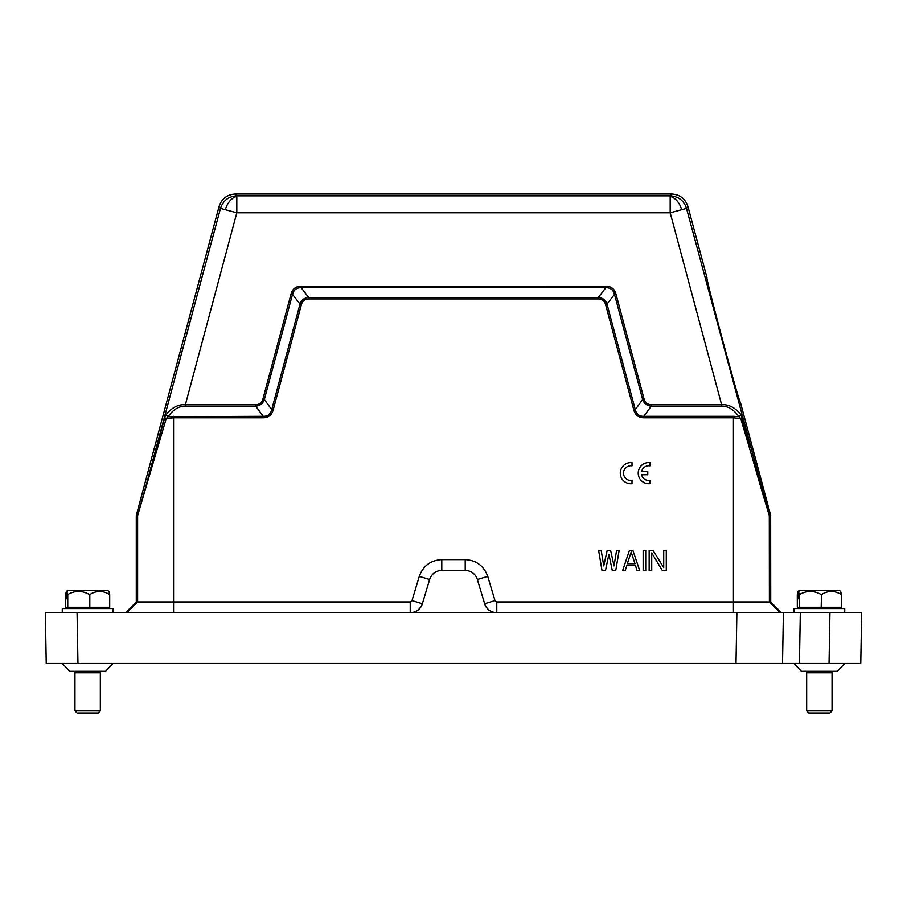 <?xml version="1.0" encoding="UTF-8"?>
<svg xmlns="http://www.w3.org/2000/svg" width="907" height="907" viewBox="0 0 907 907"><rect width="100%" height="100%" fill="white"/><g stroke="black" fill="none" stroke-linecap="round" stroke-linejoin="round"><path stroke-width="1.36" d="M770.644 515.199L769.306 515.369L769.385 601.919L770.712 601.919L770.644 515.199L740.373 402.243C739.783 405.622 704.784 275.002 706.984 277.633L687.948 206.558C685.318 198.701 679.865 194.529 671.599 194.019L670.182 195.867C678.447 196.377 683.889 200.56 686.52 208.406L670.182 212.782L236.818 212.782L220.48 208.406C223.111 200.56 228.553 196.377 236.818 195.867L670.182 195.867L670.182 212.782L721.598 404.647C728.854 404.261 735.305 407.628 740.951 414.737L739.012 416.721C733.876 409.567 728.072 406.03 721.598 406.109L651.226 406.109L651.226 404.647L721.598 404.647L721.598 406.109M494.995 600.593L496.775 601.919L496.775 612.747L410.225 612.747C416.2 612.316 420.258 609.3 422.379 603.699L429.635 579.494A12.687 12.687 0 0 1 441.788 570.446L465.212 570.446A12.687 12.687 0 0 1 477.365 579.494L484.621 603.699C486.742 609.3 490.8 612.316 496.775 612.747A12.687 12.687 0 0 1 484.621 603.699L494.995 600.593L487.728 576.376L477.365 579.494M860.766 663.493L861.65 612.747L860.766 663.493L782.514 663.493L783.399 612.747L736.881 612.747L780.213 612.747L769.385 601.919L496.775 601.919M164.689 418.059L156.435 447.412L157.535 447.956L166.253 418.592L167.988 416.721L263.2 416.302C267.769 416.415 270.603 414.182 271.726 409.613L300.002 304.094C301.441 299.99 304.333 297.768 308.663 297.451L598.337 297.451C602.679 297.779 605.57 300.002 606.998 304.094L635.274 409.613C636.397 414.182 639.231 416.415 643.8 416.302L643.8 417.764C638.619 417.685 635.297 415.089 633.834 410.009L605.559 304.48C604.516 300.875 602.112 299.027 598.337 298.936L308.663 298.936C304.911 299.015 302.507 300.863 301.441 304.48L273.166 410.009C271.715 415.089 268.393 417.673 263.2 417.764L173.566 417.764L166.253 418.592L164.689 418.059L166.049 414.737C171.695 407.628 178.146 404.261 185.402 404.647L185.402 406.109C178.94 406.03 173.124 409.567 167.988 416.721L166.049 414.737M410.225 601.919L412.005 600.593L422.379 603.699A12.687 12.687 0 0 1 410.225 612.747L410.225 601.919L136.288 601.919L136.288 515.743L137.615 515.913L137.615 601.919L126.787 612.747M412.005 600.593L419.272 576.376C423.115 565.866 430.621 560.277 441.788 559.619L465.212 559.619C476.379 560.277 483.885 565.866 487.728 576.376M301.441 304.48L300.002 304.094L292.507 294.333L264.334 399.488C262.883 403.592 260.026 405.792 255.774 406.109L255.774 404.647L185.402 404.647L236.818 212.782L236.818 195.867L235.401 194.019L671.599 194.019M235.401 194.019C227.135 194.529 221.682 198.701 219.052 206.558L220.48 208.406L146.118 485.392L137.694 515.369L136.356 515.199L219.052 206.558M733.434 416.302L739.012 416.721L740.747 418.592L733.434 417.764L733.434 416.302L643.8 416.302L651.226 406.109C646.94 405.769 644.083 403.57 642.666 399.488L644.106 399.103C645.149 402.674 647.519 404.522 651.226 404.647M598.337 298.936L598.337 297.451L605.819 287.689C610.434 287.666 613.313 289.889 614.481 294.344L615.932 293.947L644.106 399.103M273.166 410.009L271.726 409.613L264.334 399.488L262.894 399.103L291.068 293.947L292.507 294.333C293.687 289.889 296.566 287.666 301.169 287.7L605.819 287.689L605.819 286.193C611.091 286.283 614.47 288.868 615.932 293.947M308.663 298.936L308.663 297.451L301.181 287.689L301.181 286.193L605.819 286.193M291.068 293.947C292.519 288.88 295.886 286.295 301.181 286.193M255.774 404.647C259.447 404.579 261.817 402.731 262.894 399.103M635.013 563.746L627.304 563.746L631.159 552.08L635.013 563.746M605.457 570.662L602.033 570.662L598.609 550.356L601.182 550.356L603.745 565.911L607.18 550.356L610.604 550.356L614.028 565.911L616.601 550.356L619.164 550.356L615.74 570.662L612.316 570.662L608.892 554.245L605.457 570.662M632.871 550.356L639.73 570.662L637.156 570.662L635.444 565.469L626.873 565.469L625.161 570.662L622.599 570.662L629.447 550.356L632.871 550.356M645.727 570.662L643.154 570.662L643.154 550.356L645.727 550.356L645.727 570.662M651.725 570.662L649.151 570.662L649.151 550.356L653.006 550.356L663.709 567.635L663.709 550.356L666.282 550.356L666.282 570.662L662.427 570.662L651.725 552.953L651.725 570.662M770.712 515.743L769.385 515.913L762.163 491.889L749.465 447.956L750.565 447.412L740.951 414.737M742.311 418.059L740.747 418.592L749.465 447.956M157.535 447.956L137.694 515.369M605.559 304.48L606.998 304.094L614.493 294.333L642.666 399.488L635.274 409.613L633.834 410.009M185.402 406.109L255.774 406.109L263.2 416.302L263.2 417.764M136.288 601.919L125.461 612.747M780.213 612.747L781.539 612.747L770.712 601.919M410.225 612.747L45.35 612.747L46.234 663.493L77.957 663.493L77.072 612.747L62.266 612.747L62.266 608.518L113.024 608.518L113.024 612.747M861.65 612.747L783.399 612.747L782.514 663.493L735.996 663.493L736.881 612.747L496.775 612.747M735.996 663.493L77.957 663.493M647.768 471.549L641.612 471.549A7.381 7.381 0 0 1 649.945 465.824L649.945 462.638L648.142 462.593A10.578 10.578 0 0 0 638.256 474.044A10.578 10.578 0 0 0 649.945 483.658L649.945 480.427A7.381 7.381 0 0 1 641.623 474.746L647.768 474.746L647.768 471.549M632.009 462.649L630.206 462.615A10.578 10.578 0 0 0 620.32 474.066A10.578 10.578 0 0 0 632.009 483.68L632.009 480.449L630.569 480.529A7.381 7.381 0 0 1 623.54 472.422A7.381 7.381 0 0 1 632.009 465.847L632.009 462.649M66.29 591.647L65.587 594.55L65.587 607.248L109.702 607.248L109.702 594.55L108.999 591.647L107.661 590.321L67.628 590.321L66.29 591.647L66.29 598.79M109.702 594.55L109.554 607.248M89.804 607.248L89.804 594.55C96.346 590.412 102.933 590.412 109.554 594.55M89.804 594.55L89.464 607.248M67.753 607.248L67.753 594.55C74.941 590.412 82.174 590.412 89.464 594.55M67.753 594.55L67.549 607.248M66.846 598.79L66.846 591.647L67.549 594.55M66.846 591.647L68.184 590.321M100.337 710.873L98.217 712.981L77.072 712.981L74.952 710.873L100.337 710.873L100.337 672.801L74.952 672.801L76.437 671.316M798.001 591.647L797.298 594.55L797.298 607.248L841.413 607.248L841.413 594.55L840.71 591.647L839.372 590.321L799.339 590.321L798.001 591.647L798.001 598.79M841.413 594.55L841.265 607.248M821.515 607.248L821.515 594.55C828.057 590.412 834.644 590.412 841.265 594.55M821.515 594.55L821.175 607.248M799.464 607.248L799.464 594.55C806.652 590.412 813.885 590.412 821.175 594.55M799.464 594.55L799.26 607.248M798.557 598.79L798.557 591.647L799.26 594.55M798.557 591.647L799.895 590.321M829.043 663.493L829.928 612.747L844.734 612.747L844.734 608.518L793.976 608.518L793.976 612.747M832.048 710.873L829.928 712.981L808.783 712.981L806.663 710.873L832.048 710.873L832.048 672.801L806.663 672.801L808.148 671.316L801.38 671.316L837.331 671.316L844.723 663.493M769.306 515.369L686.52 208.406L687.948 206.558M643.8 417.764L733.434 417.764L733.434 612.747M173.566 416.302L173.566 612.747M225.367 209.71A16.916 11.859 -75 0 1 236.818 196.422M681.633 209.71A16.916 11.859 -105 0 0 670.182 196.422M441.788 559.619L441.788 570.446M429.635 579.494L419.272 576.376M465.212 559.619L465.212 570.446M800.314 612.747L799.43 663.493M68.195 608.518L66.925 607.248M74.952 710.873L74.952 672.801M105.563 671.316L113.012 663.493M105.507 671.316L69.782 671.316M62.277 663.493L69.669 671.316M98.852 671.316L100.337 672.801M107.105 608.518L108.375 607.248M799.895 608.518L798.625 607.248M806.663 710.873L806.663 672.801M837.274 671.316L830.563 671.316L832.048 672.801M793.988 663.493L801.38 671.316M838.805 608.518L840.075 607.248"/></g></svg>
